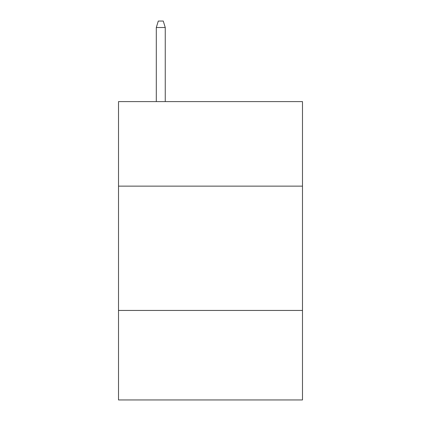 <?xml version="1.0" encoding="UTF-8"?>
<svg xmlns="http://www.w3.org/2000/svg" width="421" height="421" viewBox="0 0 421 421"><rect width="100%" height="100%" fill="white"/><g stroke="black" fill="none" stroke-linecap="round" stroke-linejoin="round"><path stroke-width="0.63" d="M302.488 186.135L302.488 101.603L118.511 101.603L118.511 186.135L302.488 186.135L302.488 399.95L118.511 399.95L118.511 186.135M302.488 310.445L118.511 310.445M165.253 101.603L165.253 27.512L156.302 27.512L156.302 101.603M156.302 27.512L158.291 21.05L163.264 21.05L165.253 27.512"/></g></svg>
